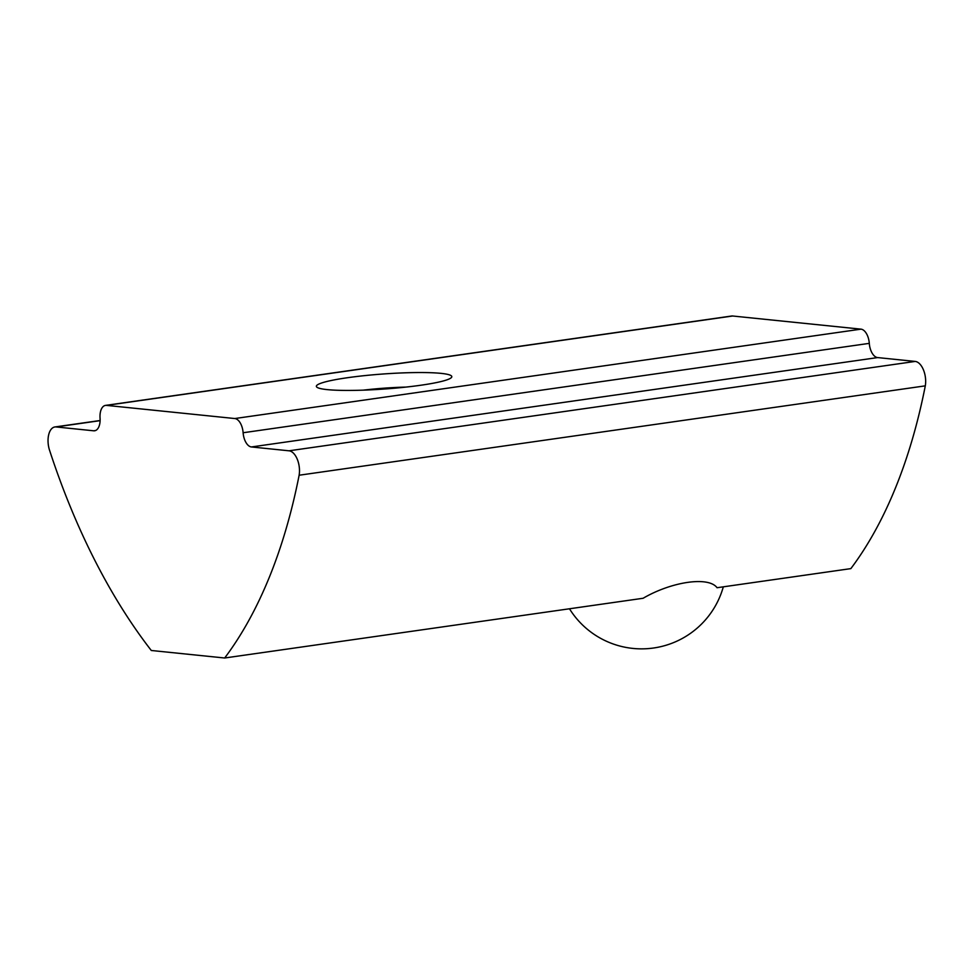 <?xml version="1.0" encoding="UTF-8"?>
<svg xmlns="http://www.w3.org/2000/svg" width="974" height="974" viewBox="0 0 974 974"><rect width="100%" height="100%" fill="white"/><g stroke="black" fill="none" stroke-linecap="round" stroke-linejoin="round"><path stroke-width="1.46" d="M224.677 657.998L643.108 598.267C671.829 581.49 708.719 576.194 717.047 587.724L850.85 568.621A509.207 270.748 -98.1 0 0 925.3 385.85A16.972 9.022 -98.1 0 0 915.207 361.427L877.598 357.58A13.575 7.22 -98.1 0 1 869.295 343.359A13.575 7.22 -98.1 0 0 861.004 329.151L732.594 316.002A13.575 7.22 -98.1 0 0 731.644 316.014L105.472 405.403A13.575 7.22 -98.1 0 0 100.054 418.089A13.575 7.22 -98.1 0 1 94.636 430.776A13.575 7.22 -98.1 0 1 93.674 430.8L56.078 426.941A16.972 9.022 -98.1 0 0 54.885 426.965A16.972 9.022 -98.1 0 0 49.357 449.635A509.207 270.748 -98.1 0 0 151.299 650.486L224.677 657.998A509.207 270.748 -98.1 0 0 299.128 475.227A16.972 9.022 -98.1 0 0 289.035 450.804L251.426 446.956L877.598 357.58M105.472 405.403A13.575 7.22 -98.1 0 1 106.422 405.379L234.819 418.54A13.575 7.22 -98.1 0 1 243.123 432.748A13.575 7.22 -98.1 0 0 251.426 446.956M420.78 385.241A67.9 7.536 175.9 0 1 316.854 387.153A67.9 7.536 175.9 0 1 383.549 373.967A67.9 7.536 175.9 0 1 451.449 377.498A67.9 7.536 175.9 0 1 420.78 385.241M299.128 475.227L925.3 385.85M363.229 390.16A55.031 6.112 175.9 0 1 405.975 387.092M93.674 430.8L95.549 430.532M106.422 405.379L732.594 316.002M234.819 418.54L861.004 329.151M243.123 432.748L869.295 343.359M289.035 450.804L915.207 361.427M56.078 426.941L100.103 420.658M569.486 608.787A84.872 84.872 0 0 0 723.317 586.823M100.103 420.512L54.885 426.965"/></g></svg>
